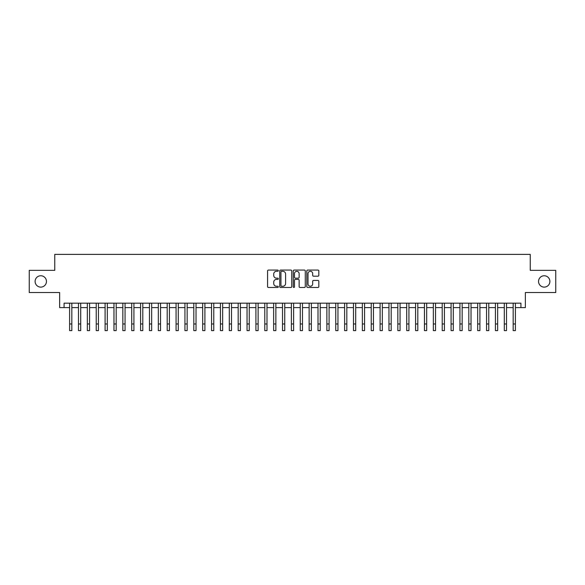 <?xml version="1.0" encoding="UTF-8"?>
<svg xmlns="http://www.w3.org/2000/svg" width="585" height="585" viewBox="0 0 585 585"><rect width="100%" height="100%" fill="white"/><g stroke="black" fill="none" stroke-linecap="round" stroke-linejoin="round"><path stroke-width="0.88" d="M278.306 270.672A0.607 0.607 0 0 0 277.7 270.065L268.442 270.065A0.87 0.87 0 0 0 267.572 270.935L267.572 286.606A0.87 0.87 0 0 0 268.442 287.476L277.7 287.476A0.607 0.607 0 0 0 278.306 286.869A0.607 0.607 0 0 0 277.7 286.262L276.5 286.262A2.786 2.786 0 0 1 273.714 283.476L273.714 282.167A2.786 2.786 0 0 1 276.5 279.381L277.7 279.381A0.607 0.607 0 0 0 278.306 278.774A0.607 0.607 0 0 0 277.7 278.16L276.5 278.16A2.786 2.786 0 0 1 273.714 275.374L273.714 274.072A2.786 2.786 0 0 1 276.5 271.286L277.7 271.286A0.607 0.607 0 0 0 278.306 270.672M538.544 281.436A5.674 5.674 0 0 0 544.218 287.111A5.674 5.674 0 0 0 549.893 281.436A5.674 5.674 0 0 0 544.218 275.754A5.674 5.674 0 0 0 538.544 281.436M35.107 281.436A5.674 5.674 0 0 0 40.782 287.111A5.674 5.674 0 0 0 46.456 281.436A5.674 5.674 0 0 0 40.782 275.754A5.674 5.674 0 0 0 35.107 281.436M317.947 276.2A0.87 0.87 0 0 0 318.818 275.33L318.818 270.935A0.87 0.87 0 0 0 317.947 270.065L307.673 270.065A0.87 0.87 0 0 0 306.803 270.935L306.803 286.606A0.87 0.87 0 0 0 307.673 287.476L317.947 287.476A0.87 0.87 0 0 0 318.818 286.606L318.818 281.297A0.87 0.87 0 0 0 317.947 280.427L313.553 280.427A0.87 0.87 0 0 0 312.683 281.297L312.683 283.93A2.333 2.333 0 0 1 310.35 286.262A2.333 2.333 0 0 1 308.024 283.93L308.024 273.612A2.333 2.333 0 0 1 310.35 271.286A2.333 2.333 0 0 1 312.683 273.612L312.683 275.33A0.87 0.87 0 0 0 313.553 276.2L317.947 276.2M64.072 307.6L64.072 303.169L520.928 303.169L520.928 307.6L525.367 307.6L525.367 292.522L555.75 292.522L555.75 270.343L530.244 270.343L530.244 254.38L54.756 254.38L54.756 270.343L29.25 270.343L29.25 292.522L59.633 292.522L59.633 307.6L69.615 307.6M291.739 270.935A0.87 0.87 0 0 0 290.869 270.065L280.595 270.065A0.87 0.87 0 0 0 279.725 270.935L279.725 286.606A0.87 0.87 0 0 0 280.595 287.476L290.869 287.476A0.87 0.87 0 0 0 291.739 286.606L291.739 270.935M294.131 270.065L304.405 270.065A0.87 0.87 0 0 1 305.275 270.935L305.275 286.606A0.87 0.87 0 0 1 304.405 287.476L300.01 287.476A0.87 0.87 0 0 1 299.14 286.606L299.14 280.252A0.87 0.87 0 0 0 298.27 279.381L295.352 279.381A0.87 0.87 0 0 0 294.482 280.252L294.482 286.869A0.607 0.607 0 0 1 293.875 287.476A0.607 0.607 0 0 1 293.26 286.869L293.26 270.935A0.87 0.87 0 0 1 294.131 270.065M71.831 307.6L78.485 307.6M80.701 307.6L87.355 307.6M89.571 307.6L96.225 307.6M98.448 307.6L105.095 307.6M107.318 307.6L113.973 307.6M116.188 307.6L122.843 307.6M125.058 307.6L131.713 307.6M133.928 307.6L140.583 307.6M142.798 307.6L149.453 307.6M151.669 307.6L158.323 307.6M160.546 307.6L167.193 307.6M169.416 307.6L176.07 307.6M178.286 307.6L184.94 307.6M187.156 307.6L193.81 307.6M196.026 307.6L202.681 307.6M204.896 307.6L211.551 307.6M213.766 307.6L220.421 307.6M222.644 307.6L229.291 307.6M231.514 307.6L238.168 307.6M240.384 307.6L247.038 307.6M249.254 307.6L255.908 307.6M258.124 307.6L264.778 307.6M266.994 307.6L273.648 307.6M275.864 307.6L282.518 307.6M284.741 307.6L291.389 307.6M293.611 307.6L300.259 307.6M302.482 307.6L309.136 307.6M311.352 307.6L318.006 307.6M320.222 307.6L326.876 307.6M329.092 307.6L335.746 307.6M337.962 307.6L344.616 307.6M346.832 307.6L353.486 307.6M355.709 307.6L362.356 307.6M364.579 307.6L371.234 307.6M373.449 307.6L380.104 307.6M382.319 307.6L388.974 307.6M391.19 307.6L397.844 307.6M400.06 307.6L406.714 307.6M408.93 307.6L415.584 307.6M417.807 307.6L424.454 307.6M426.677 307.6L433.331 307.6M435.547 307.6L442.202 307.6M444.417 307.6L451.072 307.6M453.287 307.6L459.942 307.6M462.157 307.6L468.812 307.6M471.027 307.6L477.682 307.6M479.905 307.6L486.552 307.6M488.775 307.6L495.429 307.6M497.645 307.6L504.299 307.6M506.515 307.6L513.169 307.6M515.385 307.6L520.928 307.6M281.553 271.286A0.607 0.607 0 0 0 280.939 271.893L280.939 285.648A0.607 0.607 0 0 0 281.553 286.262L282.811 286.262A2.786 2.786 0 0 0 285.597 283.476L285.597 274.072A2.786 2.786 0 0 0 282.811 271.286L281.553 271.286M299.14 273.656A2.333 2.333 0 0 0 296.807 271.33A2.333 2.333 0 0 0 294.482 273.656L294.482 277.29A0.87 0.87 0 0 0 295.352 278.16L298.27 278.16A0.87 0.87 0 0 0 299.14 277.29L299.14 273.656M69.615 323.973L71.831 323.973L71.831 330.62L69.615 330.62L69.615 303.169M71.831 323.973L71.831 303.169M78.485 330.62L80.701 330.62L78.485 330.62L78.485 303.169M80.701 330.62L80.701 303.169M87.355 330.62L89.571 330.62L87.355 330.62L87.355 303.169M89.571 330.62L89.571 303.169M96.225 330.62L98.448 330.62L96.225 330.62L96.225 303.169M98.448 330.62L98.448 303.169M105.095 330.62L107.318 330.62L105.095 330.62L105.095 303.169M107.318 330.62L107.318 303.169M113.973 330.62L116.188 330.62L113.973 330.62L113.973 303.169M116.188 330.62L116.188 303.169M122.843 330.62L125.058 330.62L122.843 330.62L122.843 303.169M125.058 330.62L125.058 303.169M131.713 330.62L133.928 330.62L131.713 330.62L131.713 303.169M133.928 330.62L133.928 303.169M140.583 330.62L142.798 330.62L140.583 330.62L140.583 303.169M142.798 330.62L142.798 303.169M149.453 330.62L151.669 330.62L149.453 330.62L149.453 303.169M151.669 330.62L151.669 303.169M158.323 330.62L160.546 330.62L158.323 330.62L158.323 303.169M160.546 330.62L160.546 303.169M167.193 330.62L169.416 330.62L167.193 330.62L167.193 303.169M169.416 330.62L169.416 303.169M176.07 330.62L178.286 330.62L176.07 330.62L176.07 303.169M178.286 330.62L178.286 303.169M184.94 330.62L187.156 330.62L184.94 330.62L184.94 303.169M187.156 330.62L187.156 303.169M193.81 330.62L196.026 330.62L193.81 330.62L193.81 303.169M196.026 330.62L196.026 303.169M202.681 330.62L204.896 330.62L202.681 330.62L202.681 303.169M204.896 330.62L204.896 303.169M211.551 330.62L213.766 330.62L211.551 330.62L211.551 303.169M213.766 330.62L213.766 303.169M220.421 330.62L222.644 330.62L220.421 330.62L220.421 303.169M222.644 330.62L222.644 303.169M229.291 330.62L231.514 330.62L229.291 330.62L229.291 303.169M231.514 330.62L231.514 303.169M238.168 330.62L240.384 330.62L238.168 330.62L238.168 303.169M240.384 330.62L240.384 303.169M247.038 330.62L249.254 330.62L247.038 330.62L247.038 303.169M249.254 330.62L249.254 303.169M255.908 330.62L258.124 330.62L255.908 330.62L255.908 303.169M258.124 330.62L258.124 303.169M264.778 330.62L266.994 330.62L264.778 330.62L264.778 303.169M266.994 330.62L266.994 303.169M273.648 330.62L275.864 330.62L273.648 330.62L273.648 303.169M275.864 330.62L275.864 303.169M282.518 330.62L284.741 330.62L282.518 330.62L282.518 303.169M284.741 330.62L284.741 303.169M291.389 330.62L293.611 330.62L291.389 330.62L291.389 303.169M293.611 330.62L293.611 303.169M300.259 330.62L302.482 330.62L300.259 330.62L300.259 303.169M302.482 330.62L302.482 303.169M309.136 330.62L311.352 330.62L309.136 330.62L309.136 303.169M311.352 330.62L311.352 303.169M318.006 330.62L320.222 330.62L318.006 330.62L318.006 303.169M320.222 330.62L320.222 303.169M326.876 330.62L329.092 330.62L326.876 330.62L326.876 303.169M329.092 330.62L329.092 303.169M335.746 330.62L337.962 330.62L335.746 330.62L335.746 303.169M337.962 330.62L337.962 303.169M344.616 330.62L346.832 330.62L344.616 330.62L344.616 303.169M346.832 330.62L346.832 303.169M353.486 330.62L355.709 330.62L353.486 330.62L353.486 303.169M355.709 330.62L355.709 303.169M362.356 330.62L364.579 330.62L362.356 330.62L362.356 303.169M364.579 330.62L364.579 303.169M371.234 330.62L373.449 330.62L371.234 330.62L371.234 303.169M373.449 330.62L373.449 303.169M380.104 330.62L382.319 330.62L380.104 330.62L380.104 303.169M382.319 330.62L382.319 303.169M388.974 330.62L391.19 330.62L388.974 330.62L388.974 303.169M391.19 330.62L391.19 303.169M397.844 330.62L400.06 330.62L397.844 330.62L397.844 303.169M400.06 330.62L400.06 303.169M406.714 330.62L408.93 330.62L406.714 330.62L406.714 303.169M408.93 330.62L408.93 303.169M415.584 330.62L417.807 330.62L415.584 330.62L415.584 303.169M417.807 330.62L417.807 303.169M424.454 330.62L426.677 330.62L424.454 330.62L424.454 303.169M426.677 330.62L426.677 303.169M433.331 330.62L435.547 330.62L433.331 330.62L433.331 303.169M435.547 330.62L435.547 303.169M442.202 330.62L444.417 330.62L442.202 330.62L442.202 303.169M444.417 330.62L444.417 303.169M451.072 330.62L453.287 330.62L451.072 330.62L451.072 303.169M453.287 330.62L453.287 303.169M459.942 330.62L462.157 330.62L459.942 330.62L459.942 303.169M462.157 330.62L462.157 303.169M468.812 330.62L471.027 330.62L468.812 330.62L468.812 303.169M471.027 330.62L471.027 303.169M477.682 330.62L479.905 330.62L477.682 330.62L477.682 303.169M479.905 330.62L479.905 303.169M486.552 330.62L488.775 330.62L486.552 330.62L486.552 303.169M488.775 330.62L488.775 303.169M495.429 330.62L497.645 330.62L495.429 330.62L495.429 303.169M497.645 330.62L497.645 303.169M504.299 330.62L506.515 330.62L504.299 330.62L504.299 303.169M506.515 330.62L506.515 303.169M513.169 330.62L515.385 330.62L513.169 330.62L513.169 303.169M515.385 330.62L515.385 303.169M78.485 323.973L80.701 323.973M87.355 323.973L89.571 323.973M96.225 323.973L98.448 323.973M105.095 323.973L107.318 323.973M113.973 323.973L116.188 323.973M122.843 323.973L125.058 323.973M131.713 323.973L133.928 323.973M140.583 323.973L142.798 323.973M149.453 323.973L151.669 323.973M158.323 323.973L160.546 323.973M167.193 323.973L169.416 323.973M176.07 323.973L178.286 323.973M184.94 323.973L187.156 323.973M193.81 323.973L196.026 323.973M202.681 323.973L204.896 323.973M211.551 323.973L213.766 323.973M220.421 323.973L222.644 323.973M229.291 323.973L231.514 323.973M238.168 323.973L240.384 323.973M247.038 323.973L249.254 323.973M255.908 323.973L258.124 323.973M264.778 323.973L266.994 323.973M273.648 323.973L275.864 323.973M282.518 323.973L284.741 323.973M291.389 323.973L293.611 323.973M300.259 323.973L302.482 323.973M309.136 323.973L311.352 323.973M318.006 323.973L320.222 323.973M326.876 323.973L329.092 323.973M335.746 323.973L337.962 323.973M344.616 323.973L346.832 323.973M353.486 323.973L355.709 323.973M362.356 323.973L364.579 323.973M371.234 323.973L373.449 323.973M380.104 323.973L382.319 323.973M388.974 323.973L391.19 323.973M397.844 323.973L400.06 323.973M406.714 323.973L408.93 323.973M415.584 323.973L417.807 323.973M424.454 323.973L426.677 323.973M433.331 323.973L435.547 323.973M442.202 323.973L444.417 323.973M451.072 323.973L453.287 323.973M459.942 323.973L462.157 323.973M468.812 323.973L471.027 323.973M477.682 323.973L479.905 323.973M486.552 323.973L488.775 323.973M495.429 323.973L497.645 323.973M504.299 323.973L506.515 323.973M513.169 323.973L515.385 323.973"/></g></svg>
